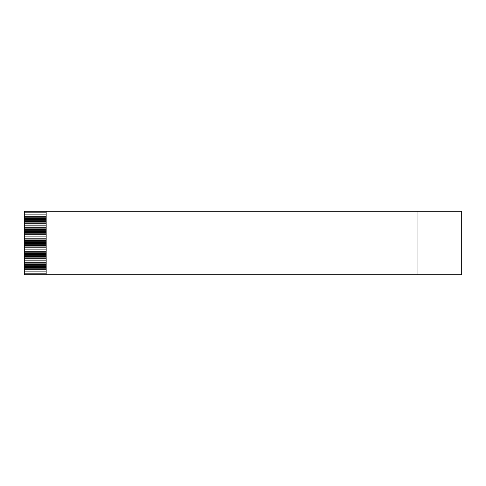 <?xml version="1.0" encoding="UTF-8"?>
<svg xmlns="http://www.w3.org/2000/svg" width="486" height="486" viewBox="0 0 486 486"><rect width="100%" height="100%" fill="white"/><g stroke="black" fill="none" stroke-linecap="round" stroke-linejoin="round"><path stroke-width="0.73" d="M46.17 212.819L24.3 212.819L24.3 211.289L461.7 211.289L461.7 274.712L24.3 274.712L24.3 273.181L46.17 273.181M46.17 271.868L24.3 271.868L24.3 273.181M24.3 271.868L24.3 270.994L46.17 270.994M46.17 269.681L24.3 269.681L24.3 270.994M24.3 269.681L24.3 268.807L46.17 268.807M46.17 267.494L24.3 267.494L24.3 268.807M24.3 267.494L24.3 266.62L46.17 266.62M46.17 265.307L24.3 265.307L24.3 266.62M24.3 265.307L24.3 264.433L46.17 264.433M46.17 263.12L24.3 263.12L24.3 264.433M24.3 263.12L24.3 262.246L46.17 262.246M46.17 260.933L24.3 260.933L24.3 262.246M24.3 260.933L24.3 260.059L46.17 260.059M46.17 258.746L24.3 258.746L24.3 260.059M24.3 258.746L24.3 257.872L46.17 257.872M46.17 256.559L24.3 256.559L24.3 257.872M24.3 256.559L24.3 255.685L46.17 255.685M46.17 254.372L24.3 254.372L24.3 255.685M24.3 254.372L24.3 253.498L46.17 253.498M46.17 252.185L24.3 252.185L24.3 253.498M24.3 252.185L24.3 251.311L46.17 251.311M46.17 249.998L24.3 249.998L24.3 251.311M24.3 249.998L24.3 249.124L46.17 249.124M46.17 247.811L24.3 247.811L24.3 249.124M24.3 247.811L24.3 246.937L46.17 246.937M46.17 245.624L24.3 245.624L24.3 246.937M24.3 245.624L24.3 244.75L46.17 244.75M46.17 243.437L24.3 243.437L24.3 244.75M24.3 243.437L24.3 242.563L46.17 242.563M46.17 241.25L24.3 241.25L24.3 242.563M24.3 241.25L24.3 240.376L46.17 240.376M46.17 239.063L24.3 239.063L24.3 240.376M24.3 239.063L24.3 238.189L46.17 238.189M46.17 236.876L24.3 236.876L24.3 238.189M24.3 236.876L24.3 236.002L46.17 236.002M46.17 234.689L24.3 234.689L24.3 236.002M24.3 234.689L24.3 233.815L46.17 233.815M46.17 232.502L24.3 232.502L24.3 233.815M24.3 232.502L24.3 231.628L46.17 231.628M46.17 230.315L24.3 230.315L24.3 231.628M24.3 230.315L24.3 229.441L46.17 229.441M46.17 228.128L24.3 228.128L24.3 229.441M24.3 228.128L24.3 227.254L46.17 227.254M46.17 225.941L24.3 225.941L24.3 227.254M24.3 225.941L24.3 225.067L46.17 225.067M46.17 223.754L24.3 223.754L24.3 225.067M24.3 223.754L24.3 222.88L46.17 222.88M46.17 221.567L24.3 221.567L24.3 222.88M24.3 221.567L24.3 220.693L46.17 220.693M46.17 219.38L24.3 219.38L24.3 220.693M24.3 219.38L24.3 218.506L46.17 218.506M46.17 217.193L24.3 217.193L24.3 218.506M24.3 217.193L24.3 216.319L46.17 216.319M46.17 215.006L24.3 215.006L24.3 216.319M24.3 215.006L24.3 214.132L46.17 214.132M24.3 212.819L24.3 214.132M46.17 211.289L46.17 274.712M417.96 211.289L417.96 274.712"/></g></svg>
